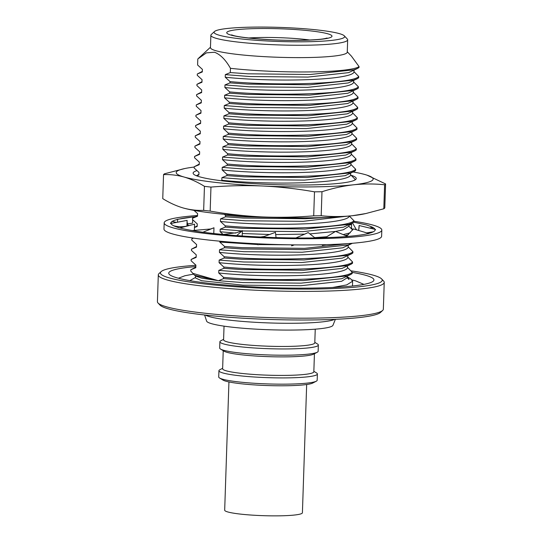 <?xml version="1.0" encoding="UTF-8"?>
<svg xmlns="http://www.w3.org/2000/svg" width="543" height="543" viewBox="0 0 543 543"><rect width="100%" height="100%" fill="white"/><g stroke="black" fill="none" stroke-linecap="round" stroke-linejoin="round"><path stroke-width="0.81" d="M347.126 277.704L349.04 279.55L348.015 277.208L350.663 278.824L352.631 281.22L346.733 284.899L332.608 287.478M344.303 35.831L347.289 38.987A68.438 7.392 -178.1 0 1 347.669 39.802L347.255 52.169A68.438 7.392 -178.1 0 1 292.433 57.592A68.438 7.392 -178.1 0 1 215.938 50.737A68.438 7.392 -178.1 0 1 210.46 47.628L210.867 35.268A68.438 7.392 -178.1 0 1 211.302 34.48L214.492 31.528A65.33 7.052 -178.1 0 1 269.912 27.15A65.33 7.052 -178.1 0 1 339.429 33.646A65.33 7.052 -178.1 0 1 344.303 35.831A65.33 7.052 -178.1 0 1 295.786 41.818A65.33 7.052 -178.1 0 1 219.311 35.247A65.33 7.052 -178.1 0 1 214.492 31.528M202.383 69.307L202.301 71.954L202.39 69.375L197.604 64.997L197.801 58.963L206.415 52.854L214.505 52.25C220.275 54.395 225.596 59.744 230.456 68.309A81.402 8.79 -178.1 0 0 359.059 66.599L351.423 56.146L347.269 51.768M347.669 39.802A68.438 7.392 -178.1 0 1 292.84 45.232A68.438 7.392 -178.1 0 1 216.352 38.377A68.438 7.392 -178.1 0 1 210.867 35.268M306.666 384.519L302.41 512.768A38.886 4.201 -178.1 0 1 271.256 515.85A38.886 4.201 -178.1 0 1 227.795 511.954A38.886 4.201 -178.1 0 1 224.68 510.189L228.936 381.939M313.847 371.31L316.542 372.953A49.257 5.321 -178.1 0 1 317.39 373.984L317.18 380.243A49.257 5.321 -178.1 0 1 316.27 381.213L312.748 383.046A45.734 4.941 -178.1 0 1 272.681 385.7A45.734 4.941 -178.1 0 1 225.84 381.186A45.734 4.941 -178.1 0 1 222.963 380.066L219.569 378.003A49.257 5.321 -178.1 0 1 218.72 376.971L218.931 370.713A49.257 5.321 -178.1 0 1 219.84 369.742L222.644 368.29M316.27 381.213A49.257 5.321 -178.1 0 1 273.115 384.071A49.257 5.321 -178.1 0 1 222.671 379.211A49.257 5.321 -178.1 0 1 219.569 378.003M317.39 373.984A49.257 5.321 -178.1 0 1 277.928 377.887A49.257 5.321 -178.1 0 1 222.874 372.953A49.257 5.321 -178.1 0 1 218.931 370.713M314.431 353.717L313.834 371.779A45.626 4.928 -178.1 0 1 277.276 375.396A45.626 4.928 -178.1 0 1 226.282 370.828A45.626 4.928 -178.1 0 1 222.63 368.751L223.227 350.69M314.811 342.361L317.506 343.997A49.257 5.321 -178.1 0 1 318.347 345.029L318.144 351.287A49.257 5.321 -178.1 0 1 317.227 352.258L313.603 354.151A45.626 4.928 -178.1 0 1 273.631 356.799A45.626 4.928 -178.1 0 1 226.899 352.298A45.626 4.928 -178.1 0 1 224.028 351.178L220.533 349.054A49.257 5.321 -178.1 0 1 219.684 348.022L219.895 341.764A49.257 5.321 -178.1 0 1 220.804 340.794L223.601 339.334M317.227 352.258A49.257 5.321 -178.1 0 1 274.079 355.115A49.257 5.321 -178.1 0 1 223.628 350.255A49.257 5.321 -178.1 0 1 220.533 349.054M318.347 345.029A49.257 5.321 -178.1 0 1 278.892 348.932A49.257 5.321 -178.1 0 1 223.838 343.997A49.257 5.321 -178.1 0 1 219.895 341.764M315.245 329.173L314.791 342.83A45.626 4.928 -178.1 0 1 278.24 346.441A45.626 4.928 -178.1 0 1 227.245 341.873A45.626 4.928 -178.1 0 1 223.587 339.803L224.042 326.146M335.377 319.318L332.961 325.298A63.253 6.828 -178.1 0 1 281.118 330.029A63.253 6.828 -178.1 0 1 211.648 323.709A63.253 6.828 -178.1 0 1 206.618 321.103L204.602 314.981M334.59 319.352A65.846 7.113 -178.1 0 1 276.849 323.153A65.846 7.113 -178.1 0 1 209.496 316.664A65.846 7.113 -178.1 0 1 205.39 315.069M350.921 270.828A110.955 11.98 -178.1 0 1 373.346 275.213A110.955 11.98 -178.1 0 1 381.614 278.926L383.609 281.03A113.025 12.204 -178.1 0 1 384.234 282.374L383.344 309.164A113.025 12.204 -178.1 0 1 382.632 310.467L380.507 312.435A110.955 11.98 -178.1 0 1 286.371 319.868A110.955 11.98 -178.1 0 1 168.31 308.838A110.955 11.98 -178.1 0 1 160.036 305.118L158.04 303.014A113.025 12.204 -178.1 0 1 157.416 301.67L158.305 274.88A113.025 12.204 -178.1 0 1 159.018 273.577L161.149 271.609A110.955 11.98 -178.1 0 1 195.88 265.31M382.632 310.467A113.025 12.204 -178.1 0 1 286.738 318.035A113.025 12.204 -178.1 0 1 166.47 306.802A113.025 12.204 -178.1 0 1 158.04 303.014M384.234 282.374A113.025 12.204 -178.1 0 1 293.682 291.333A113.025 12.204 -178.1 0 1 167.359 280.012A113.025 12.204 -178.1 0 1 158.305 274.88M381.614 278.926A110.955 11.98 -178.1 0 1 299.22 289.086A110.955 11.98 -178.1 0 1 169.335 277.928A110.955 11.98 -178.1 0 1 161.149 271.609M352.231 272.396A102.654 11.084 -178.1 0 1 365.717 275.308A102.654 11.084 -178.1 0 1 373.937 279.971A102.654 11.084 -178.1 0 1 291.7 288.109A102.654 11.084 -178.1 0 1 176.957 277.826A102.654 11.084 -178.1 0 1 168.737 273.163A102.654 11.084 -178.1 0 1 195.84 266.579M193.471 238.099L191.835 238.866L191.794 240.149L196.58 244.533L196.491 247.106L191.496 249.169L191.448 250.452L196.233 254.837L196.152 257.409L191.15 259.466L191.109 260.755L195.894 265.14L195.806 267.713L190.81 269.769L190.769 271.059L194.598 275.287L218.334 280.683L243.101 282.598L301.114 283.141L341.723 278.708L350.812 274.466L352.19 273.543L352.237 272.253C347.181 279.564 269.552 281.769 223.519 277.351L218.734 272.966L218.822 270.394L223.818 268.337L223.859 267.047L219.08 262.663L219.162 260.09L224.157 258.034L224.205 256.744L219.42 252.359L219.508 249.787L224.503 247.73L224.544 246.441L219.759 242.063L219.793 241.18M350.812 274.466L347.031 275.885L303.422 280.555L241.112 279.869L223.478 278.634L223.519 277.351M218.822 270.394L243.44 272.294L301.453 272.837L342.063 268.405L351.158 264.163L352.536 263.24L352.577 261.957C347.52 269.267 269.891 271.466 223.859 267.047M351.158 264.163L347.377 265.581L303.761 270.251L241.459 269.566L223.818 268.337M219.162 260.09L243.787 261.991L301.799 262.534L342.409 258.101L351.497 253.859L352.875 252.936L352.916 251.653C347.859 258.963 270.231 261.163 224.205 256.744M351.497 253.859L347.717 255.278L304.107 259.948L241.798 259.262L224.157 258.034M348.477 243.576L304.487 248.355L242.185 247.676L224.544 246.441M352.332 243.278L348.056 244.974L304.447 249.644L242.137 248.959L224.503 247.73M350.228 232.818L343.169 234.61M326.866 236.748L314.628 237.624M348.416 234.671L345.205 235.472M242.368 230.945L302.824 231.63L343.434 227.191L352.522 222.949L353.9 222.026L353.941 220.743C348.891 228.053 271.256 230.252 225.23 225.834L220.444 221.456L220.533 218.877L225.528 216.82L225.569 215.53L224.368 214.336M356.439 229.798L352.522 222.949L348.742 224.368L305.132 229.037L242.823 228.352L225.189 227.123L225.23 225.834M290.539 217.777L243.21 216.766L225.569 215.53M327.734 217.404L305.471 218.734L243.162 218.048L225.528 216.82M355.298 179.808L353.323 180.744M355.312 179.529L350.54 174.676C351.233 178.579 331.99 181.708 304.447 182.686C277.113 183.724 242.945 182.584 221.809 180.242L221.897 177.663L246.515 179.563L304.535 180.113L345.138 175.674L354.233 171.432L355.611 170.516L355.651 169.226C350.595 176.536 272.966 178.742 226.94 174.317L222.155 169.939L222.236 167.359L227.239 165.303L227.279 164.013L222.494 159.635L222.582 157.056L227.578 154.999L227.619 153.71L222.834 149.332L222.922 146.753L227.917 144.696L227.965 143.406L223.18 139.028L223.261 136.456L228.264 134.392L228.304 133.103L223.519 128.725L223.607 126.152L228.603 124.089L228.644 122.799L223.865 118.422L223.947 115.849L228.942 113.786L228.99 112.496L224.205 108.118L224.286 105.546L229.289 103.482L229.329 102.199L224.544 97.815L224.632 95.242L229.628 93.179L229.669 91.896L224.89 87.511L224.972 84.939L229.974 82.875L230.015 81.593L225.23 77.208L225.318 74.635L230.313 72.572L230.456 68.309M354.233 171.432L350.452 172.85L306.836 177.52L244.533 176.842L226.893 175.606L226.94 174.317M222.236 167.359L246.861 169.26L304.874 169.81L345.484 165.371L354.572 161.128L355.95 160.212L355.998 158.923C350.941 166.233 273.305 168.439 227.279 164.013M354.572 161.128L350.792 162.554L307.182 167.217L244.873 166.538L227.239 165.303M222.582 157.056L247.201 158.956L305.214 159.506L345.823 155.067L354.918 150.832L356.296 149.909L356.337 148.619C351.28 155.929 273.652 158.135 227.619 153.71M354.918 150.832L351.138 152.25L307.521 156.913L245.219 156.235L227.578 154.999M222.922 146.753L247.547 148.653L305.56 149.203L346.162 144.764L355.258 140.528L356.636 139.605L356.676 138.316C351.62 145.626 273.991 147.832 227.965 143.406M355.258 140.528L351.477 141.947L307.867 146.61L245.558 145.931L227.917 144.696M223.261 136.456L247.886 138.35L305.899 138.899L346.509 134.467L355.597 130.225L356.975 129.302L357.022 128.012C351.966 135.322 274.33 137.528 228.304 133.103M355.597 130.225L351.816 131.644L308.207 136.313L245.898 135.628L228.264 134.392M223.607 126.152L248.226 128.046L306.238 128.596L346.848 124.164L355.943 119.922L357.321 118.998L357.362 117.709C352.305 125.019 274.677 127.225 228.644 122.799M355.943 119.922L352.163 121.34L308.546 126.01L246.244 125.324L228.603 124.089M223.947 115.849L248.572 117.743L306.585 118.293L347.194 113.86L356.283 109.618L357.661 108.695L357.701 107.405C352.645 114.716 275.016 116.921 228.99 112.496M356.283 109.618L352.502 111.037L308.892 115.707L246.583 115.021L228.942 113.786M224.286 105.546L248.911 107.439L306.924 107.989L347.534 103.557L356.622 99.315L358 98.392L358.047 97.102C352.991 104.412 275.362 106.618 229.329 102.199M356.622 99.315L352.841 100.733L309.232 105.403L246.922 104.718L229.289 103.482M224.632 95.242L249.251 97.143L307.263 97.686L347.873 93.253L356.968 89.011L358.346 88.088L358.387 86.799C353.33 94.109 275.701 96.315 229.669 91.896M356.968 89.011L353.188 90.43L309.571 95.1L247.269 94.414L229.628 93.179M224.972 84.939L249.597 86.839L307.609 87.382L348.219 82.95L357.308 78.708L358.685 77.785L358.726 76.495C353.676 83.805 276.041 86.011 230.015 81.593M357.308 78.708L353.527 80.126L309.917 84.796L247.608 84.111L229.974 82.875M359.059 66.599L359.025 67.481L357.654 68.404L353.866 69.823L310.257 74.493L247.947 73.807L230.313 72.572M191.15 259.466L196.166 256.846M191.496 249.169L196.505 246.542M191.835 238.866L193.322 238.072M197.258 223.852L197.177 226.499L197.258 223.926L192.473 219.542L192.521 218.259L197.53 215.632M198.969 172.335L198.881 174.982L198.969 172.409L194.184 168.031L194.224 166.742L199.24 164.115M199.308 162.031L199.227 164.685L199.308 162.106L194.53 157.728L194.57 156.438L199.58 153.812M199.648 151.728L199.566 154.382L199.654 151.802L194.869 147.424L194.91 146.135L199.926 143.508M199.994 141.424L199.912 144.078L199.994 141.499L195.209 137.121L195.256 135.831L200.265 133.205M200.333 131.121L200.252 133.775L200.333 131.196L195.555 126.818L195.595 125.528L200.605 122.901M200.672 120.817L200.591 123.471L200.679 120.892L195.894 116.514L195.935 115.225L200.951 112.598M201.019 110.514L200.937 113.168L201.019 110.589L196.233 106.211L196.281 104.921L201.29 102.301M201.358 100.211L201.277 102.865L201.365 100.285L196.58 95.907L196.62 94.618L201.629 91.998M201.704 89.907L201.616 92.561L201.704 89.982L196.919 85.604L196.96 84.314L201.976 81.694M202.044 79.611L201.962 82.258L202.044 79.678L197.258 75.301L197.306 74.011L202.315 71.391M193.96 210.379L197.604 213.623L197.516 216.195L197.598 213.548M218.334 280.683L201.643 278.138L196.376 276.373L194.598 275.287M221.897 177.663L226.893 175.606M345.341 216.386L303.164 221.327L245.151 220.777L220.533 218.877M241.655 230.904L220.186 229.18L225.189 227.123M351.837 243.556L342.748 247.798L302.139 252.237L244.126 251.687L219.508 249.787M193.288 273.489L218.476 280.704L223.478 278.634M196.491 247.106L196.573 244.459M196.152 257.409L196.233 254.762M195.806 267.713L195.887 265.065M358.387 86.799L353.615 81.945C354.308 85.848 335.065 88.984 307.521 89.962C280.188 91 246.02 89.86 224.89 87.511M358.047 97.102L353.276 92.249C353.968 96.152 334.726 99.288 307.182 100.265C279.849 101.303 245.68 100.163 224.544 97.815M357.701 107.405L352.936 102.552C353.622 106.455 334.379 109.591 306.836 110.568C279.509 111.6 245.341 110.467 224.205 108.118M357.362 117.709L352.59 112.856C353.283 116.759 334.04 119.894 306.496 120.872C279.163 121.903 244.995 120.77 223.865 118.422M357.022 128.012L352.251 123.159C352.943 127.062 333.701 130.198 306.157 131.175C278.824 132.207 244.655 131.073 223.519 128.725M356.676 138.316L351.912 133.463C352.597 137.365 333.354 140.501 305.811 141.479C278.484 142.51 244.316 141.377 223.18 139.028M356.337 148.619L351.565 143.766C352.258 147.669 333.015 150.805 305.471 151.775C278.138 152.814 243.97 151.68 222.834 149.332M355.998 158.923L351.226 154.069C351.918 157.972 332.676 161.108 305.132 162.079C277.799 163.117 243.631 161.984 222.494 159.635M355.651 169.226L350.887 164.373C351.572 168.276 332.33 171.412 304.786 172.382C277.453 173.421 243.284 172.287 222.155 169.939M353.941 220.743L349.176 215.883C349.862 219.786 330.619 222.922 303.082 223.899C275.749 224.938 241.581 223.797 220.444 221.456M235.581 233.096L220.105 231.759L220.186 229.18M348.884 224.85L348.837 226.302L343.346 229.77L335.649 231.42M335.499 231.447L309.863 233.897M304.908 234.121L275.708 234.569M269.722 234.501L242.28 233.517M289.718 244.818L258.835 244.567M257.599 244.526L219.759 242.063M352.916 251.653L348.151 246.793C348.837 250.696 329.594 253.832 302.051 254.81C274.724 255.848 240.556 254.708 219.42 252.359M352.577 261.957L347.805 257.097C348.497 261 329.255 264.136 301.711 265.113C274.378 266.151 240.21 265.011 219.08 262.663M352.237 272.253L347.466 267.4C348.158 271.303 328.915 274.439 301.372 275.416C274.039 276.455 239.87 275.315 218.734 272.966M347.174 276.367L347.126 277.819L341.635 281.281L301.026 285.72L243.013 285.17L201.555 280.717L195.466 277.941L195.548 275.369M202.301 71.954L197.306 74.011M201.962 82.258L196.96 84.314M201.616 92.561L196.62 94.618M201.277 102.865L196.281 104.921M200.937 113.168L195.935 115.225M200.591 123.471L195.595 125.528M200.252 133.775L195.256 135.831M199.912 144.078L194.91 146.135M199.566 154.382L194.57 156.438M199.227 164.685L194.224 166.742M198.881 174.982L196.6 175.817M197.516 216.195L192.521 218.259M197.177 226.499L194.462 227.51M348.015 277.208L347.16 276.754M189.853 280.636L195.48 277.453M190.81 269.769L195.819 267.149M222.616 180.907L221.809 180.242M223.173 234.461L220.105 231.759M348.837 226.193L352.645 230.001M357.654 68.404L348.558 72.647L307.949 77.079L249.936 76.536L225.318 74.635M358.726 76.495L353.961 71.642C354.647 75.545 335.404 78.681 307.867 79.658C280.534 80.697 246.366 79.556 225.23 77.208M353.927 221.252A108.878 11.756 -178.1 0 1 376.251 226.132A108.878 11.756 -178.1 0 1 381.817 230.069L381.614 236.253A108.878 11.756 -178.1 0 1 290.003 244.825A108.878 11.756 -178.1 0 1 169.538 232.974A108.878 11.756 -178.1 0 1 163.979 229.031L164.183 222.854A108.878 11.756 -178.1 0 1 197.537 215.51M381.817 230.069A108.878 11.756 -178.1 0 1 290.213 238.642A108.878 11.756 -178.1 0 1 169.749 226.791A108.878 11.756 -178.1 0 1 164.183 222.854M359.011 228.264L359.106 225.515L375.566 229.492L374.826 230.585A102.138 11.03 -178.1 0 1 368.629 233.456M346.705 236.103L353.459 228.902L368.921 233.544L364.285 234.393A102.138 11.03 -178.1 0 1 347.513 236.449M325.318 237.617L335.574 231.386L347.676 236.517L339.843 236.992A102.138 11.03 -178.1 0 1 314.988 237.895M295.867 237.97L308.186 232.587L315.062 237.956L305.227 237.99A102.138 11.03 -178.1 0 1 276.041 237.59M260.497 237.019L264.176 236.497L275.464 232.323L276.048 237.651L265.71 237.23A102.138 11.03 -178.1 0 1 236.748 235.587L242.375 230.626L236.877 232.662L223.125 234.454M236.565 235.635L227.3 234.834A102.138 11.03 -178.1 0 1 202.987 232.2L213.969 227.761L213.779 233.51M202.634 232.228L195.847 231.155A102.138 11.03 -178.1 0 1 179.889 227.931L194.57 224.164L194.367 230.347L193.091 230.666M179.407 227.938L176.136 226.77A102.138 11.03 -178.1 0 1 170.964 223.444L187.131 220.383L186.941 226.064M176.149 222.386L172.43 221.381L171.181 222.331A102.138 11.03 -178.1 0 1 177.575 219.413L177.48 222.141M186.921 217.879L181.722 218.53A102.138 11.03 -178.1 0 1 192.426 217.044M192.792 217.003A102.138 11.03 -178.1 0 1 195.392 216.745M359.391 223.417A102.138 11.03 -178.1 0 1 362.792 224.157M352.787 229.818L351.457 227.911L351.606 223.431M372.573 228.773L372.62 227.429L369.864 226.153A102.138 11.03 -178.1 0 1 375.003 229.356M171.181 222.331L170.434 223.431M181.722 218.53L177.575 219.413M369.864 226.153L366.593 224.978L353.724 222.182M187.24 225.99C183.032 226.994 178.871 227.008 174.758 226.031L173.794 225.813M187.077 222.012L188.102 225.773M177.079 219.379L192.779 216.99L192.738 218.13M348.871 225.216L351.572 224.422M372.62 227.429L369.593 228.046M358.74 230.273L358.312 230.361M322.338 244.744L322.318 245.382L326.391 244.642M291.693 244.852L291.659 245.85L294.381 244.879M293.749 244.873L291.659 245.85M256.344 243.732L258.108 244.845M242.198 235.974L242.375 230.626M222.576 241.431L226.77 242.517M192.684 219.759L192.575 223.173L187.45 223.947M194.482 226.852L195.046 227.055M366.688 232.872L373.292 231.807M359.106 225.515L358.699 230.476M196.892 170.624A81.606 8.81 1.9 0 0 193.118 173.122A81.606 8.81 1.9 0 0 306.673 184.987A81.606 8.81 1.9 0 0 356.242 178.532A81.606 8.81 1.9 0 0 351.192 175.28M194.218 167.054A98.507 10.636 1.9 0 0 184.824 168.534A98.507 10.636 1.9 0 0 184.111 177.038A98.507 10.636 1.9 0 0 262.846 186.011A98.507 10.636 1.9 0 0 353.412 184.803A98.507 10.636 1.9 0 0 365.242 174.622A98.507 10.636 1.9 0 0 364.821 174.507A98.507 10.636 1.9 0 0 353.188 171.982M383.806 208.777L365.819 213.548L352.38 215.714C341.907 216.806 331.508 216.813 321.184 215.741L321.985 191.733C332.452 188.346 342.925 186.039 353.412 184.803C363.885 183.71 374.283 183.697 384.607 184.769L383.806 208.777A111.471 12.041 -178.1 0 0 384.79 207.935L385.584 183.928L367.007 175.158M385.584 183.928A111.471 12.041 -178.1 0 1 384.607 184.769M262.846 186.011C280.168 186.873 297.381 188.815 314.492 191.835L313.698 215.843C296.437 217.281 279.143 217.641 261.814 216.915C244.493 216.053 227.279 214.112 210.168 211.091L210.962 187.084C228.223 185.645 245.511 185.285 262.846 186.011M321.985 191.733A111.471 12.041 -178.1 0 1 314.492 191.835M184.111 177.038C190.96 179.068 197.74 182.17 204.453 186.344L203.659 210.351C196.79 210.636 189.935 209.836 183.086 207.942C176.244 205.912 169.464 202.81 162.751 198.636L163.545 174.629C170.407 174.344 177.269 175.145 184.111 177.038M210.962 187.084A111.471 12.041 -178.1 0 1 204.453 186.344M184.824 168.534L164.529 173.787A111.471 12.041 -178.1 0 0 163.545 174.629M365.242 174.622L364.828 174.507M183.514 208.064L183.086 207.942A98.507 10.636 1.9 0 0 183.514 208.064A98.507 10.636 1.9 0 0 261.814 216.915A98.507 10.636 1.9 0 0 352.38 215.714A98.507 10.636 1.9 0 0 363.511 214.037L365.819 213.555M321.184 215.741A111.471 12.041 -178.1 0 1 313.698 215.843M210.168 211.091A111.471 12.041 -178.1 0 1 203.659 210.351M327.782 33.802A52.657 5.688 -178.1 0 1 300.014 40.358A52.657 5.688 -178.1 0 1 230.958 35.091A52.657 5.688 -178.1 0 1 258.726 28.535A52.657 5.688 -178.1 0 1 327.782 33.802M248.619 37.983A44.37 4.792 -178.1 0 1 309.822 40.012M352.631 281.22L352.468 286.018M327.076 38.037L325.529 38.451C321.313 39.463 311.96 40.094 297.455 40.325C272.24 40.725 239.3 37.677 232.967 35.356L231.528 34.867M363.932 284.383L355.645 280.874L352.081 279.944M353.622 82.054L353.669 80.602M353.276 92.358L353.323 90.905M352.936 102.661L352.984 101.208M352.597 112.964L352.645 111.512M352.251 123.268L352.298 121.815M351.912 133.571L351.959 132.119M351.572 143.875L351.62 142.422M351.226 154.178L351.273 152.726M350.887 164.481L350.934 163.029M350.54 174.785L350.595 173.332M348.151 246.909L348.199 245.456M347.812 257.212L347.859 255.76M347.466 267.516L347.513 266.063M198.894 174.418L196.383 175.728M197.19 225.936L194.469 227.354M193.376 274.147L184.898 275.749L178.43 278.226M210.467 47.227L198.623 58.182M353.961 71.751L354.009 70.298M212.863 228.196L210.684 228.983L192.242 230.565M189.222 225.494L187.966 225.304"/></g></svg>
